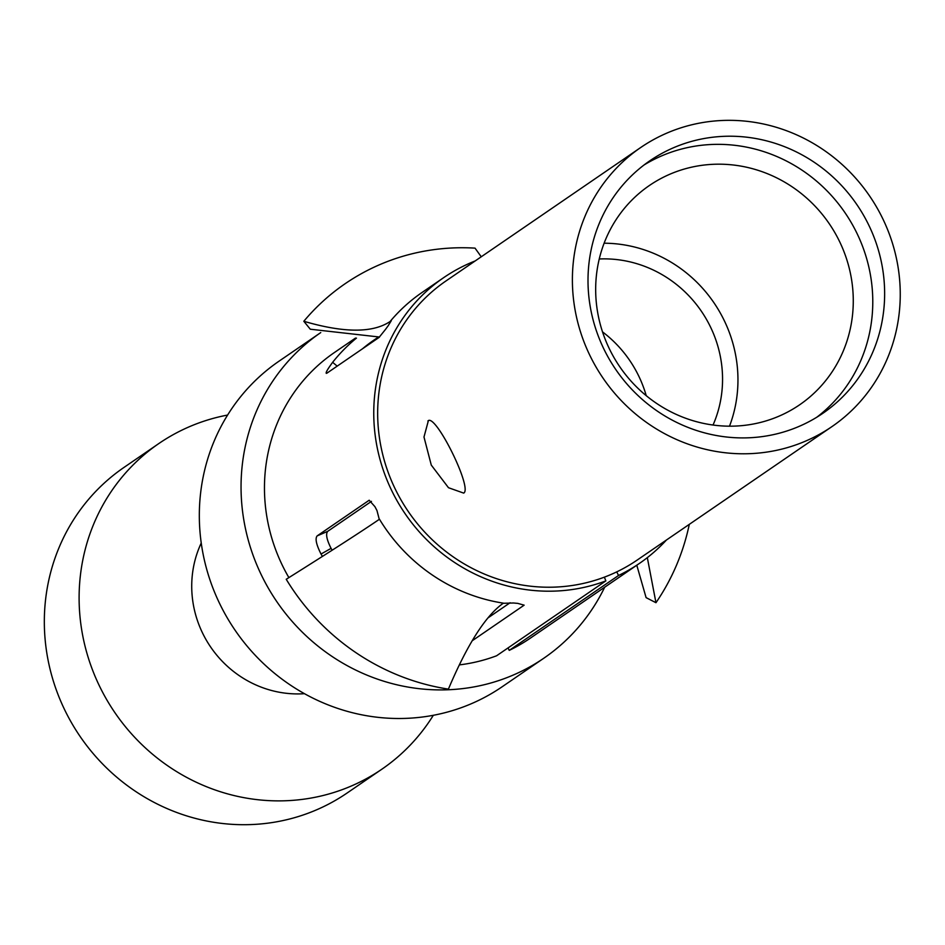 <?xml version="1.0" encoding="UTF-8"?>
<svg xmlns="http://www.w3.org/2000/svg" width="945" height="945" viewBox="0 0 945 945"><rect width="100%" height="100%" fill="white"/><g stroke="black" fill="none" stroke-linecap="round" stroke-linejoin="round"><path stroke-width="1.42" d="M433.33 715.294A197.351 188.327 -124.4 0 1 381.91 769.171A197.351 188.327 -124.4 0 1 358.025 782.968A197.351 188.327 55.6 0 1 107.257 700.611A197.351 188.327 55.6 0 1 158.795 443.571A197.351 188.327 55.6 0 1 182.692 429.762A197.351 188.327 -124.4 0 1 227.591 415.056M381.91 769.171L347.134 792.997A197.351 188.327 -124.4 0 1 323.249 806.794A197.351 188.327 55.6 0 1 72.481 724.437A197.351 188.327 55.6 0 1 124.019 467.397L158.795 443.571M201.238 543.032A104.718 99.922 55.6 0 0 210.77 647.195A104.718 99.922 55.6 0 0 304.467 693.689M502.126 686.791A197.351 188.327 -124.4 0 1 478.241 700.588A197.351 188.327 55.6 0 1 227.473 618.231A197.351 188.327 55.6 0 1 279.011 361.191L320.745 332.593A197.351 188.327 55.6 0 0 269.195 589.633A197.351 188.327 55.6 0 0 519.963 672.001A197.351 188.327 -124.4 0 0 543.859 658.192L502.126 686.791M604.682 587.211A197.351 188.327 -124.4 0 1 543.859 658.192M509.237 650.373L618.526 575.481A173.183 165.257 55.6 0 0 639.481 563.374L530.192 638.253A173.183 165.257 -124.4 0 1 509.237 650.373L508.02 647.939M475.205 260.938A173.183 165.257 55.6 0 0 443.689 277.641A173.183 165.257 55.6 0 0 394.939 496.928A173.183 165.257 55.6 0 0 605.863 580.891L496.574 655.783A173.183 165.257 -124.4 0 1 459.317 664.902M288.886 577.619A173.183 165.257 -124.4 0 1 334.4 352.532L355.533 338.05M605.863 580.891L604.363 577.159A169.155 161.418 55.6 0 0 616.731 571.879L618.526 575.481M378.213 337.27A161.111 153.728 55.6 0 0 374.019 340.035A161.111 153.728 55.6 0 0 362.514 348.776M487.904 617.947L510.099 602.745M371.456 501.358L327.726 531.326C325.553 533.913 326.675 539.607 331.081 548.372A161.111 153.728 55.6 0 0 332.156 550.214M689.295 524.357A229.103 218.626 -124.4 0 1 655.96 602.709L646.096 597.63L636.788 565.216M639.481 563.374A173.183 165.257 55.6 0 0 666.438 540.02M356.454 338.109A173.183 165.257 55.6 0 0 332.628 362.325C326.828 370.239 324.938 373.842 326.97 373.133L379.028 337.459L385.666 329.203A173.183 165.257 -124.4 0 1 388.111 325.848L391.277 320.709L390.084 321.524C372.72 333.089 343.968 333.006 303.817 321.276A223.882 213.641 -124.4 0 1 475.028 248.133L481.253 256.78M326.249 373.358L326.97 373.133M472.193 640.769L524.144 605.166L517.742 603.371A173.183 165.257 -124.4 0 1 513.548 602.993L503.201 603.288C485.588 615.774 467.326 644.384 448.402 689.118A226.635 216.263 -124.4 0 1 286.229 579.285C330.313 551.596 361.321 531.622 379.264 519.36L376.949 510.489A173.183 165.257 -124.4 0 1 374.929 506.662L369.188 500.236L317.13 535.909C314.98 538.567 316.28 544.615 321.028 554.03A173.183 165.257 55.6 0 0 322.422 556.416M655.96 602.709L647.325 557.633M379.524 337.034L310.291 329.214L303.817 321.276M604.363 577.159A169.155 161.418 -124.4 0 1 398.353 495.145A169.155 161.418 -124.4 0 1 445.969 280.96L640.698 147.526A169.155 161.418 55.6 0 0 596.519 367.841A169.155 161.418 55.6 0 0 811.471 438.433A169.155 161.418 -124.4 0 0 831.943 426.608L637.214 560.042A169.155 161.418 -124.4 0 1 616.731 571.879M640.698 147.526A169.155 161.418 55.6 0 1 661.181 135.69A169.155 161.418 -124.4 0 1 876.121 206.282A169.155 161.418 -124.4 0 1 831.943 426.608M427.896 421.021C435.007 412.15 473.055 488.778 463.676 493.101L448.485 487.714L431.274 465.082L423.986 437.015L428.357 420.749M599.248 258.977A117.026 111.675 -124.4 0 1 713.038 425.037M602.52 331.884A116.802 111.451 -124.4 0 1 646.226 395.671M604.127 243.208A132.914 126.831 -124.4 0 1 729.505 426.183M665.434 176.242A132.914 126.831 55.6 0 0 649.345 185.539A132.914 126.831 55.6 0 0 614.628 358.651A132.914 126.831 55.6 0 0 783.511 414.123A132.914 126.831 -124.4 0 0 799.6 404.826A132.914 126.831 -124.4 0 0 834.317 231.714A132.914 126.831 -124.4 0 0 665.434 176.242M816.811 417.217A153.055 146.05 -124.4 0 0 849.012 218.874A153.055 146.05 -124.4 0 0 656.491 158.228A153.055 146.05 55.6 0 0 643.994 165.021M668.339 150.101A153.055 146.05 55.6 0 0 649.806 160.815A153.055 146.05 55.6 0 0 609.832 360.151A153.055 146.05 55.6 0 0 804.313 424.021A153.055 146.05 -124.4 0 0 822.835 413.319A153.055 146.05 -124.4 0 0 862.809 213.972A153.055 146.05 -124.4 0 0 668.339 150.101M422.084 292.442A173.183 165.257 55.6 0 0 422.037 292.477A173.183 165.257 55.6 0 0 390.084 321.524M379.441 519.183A173.183 165.257 55.6 0 0 503.437 603.158M332.628 362.325L337.188 366.128M321.028 554.03L331.081 548.372M317.13 535.909L327.726 531.326M422.037 292.477L443.689 277.641"/></g></svg>
